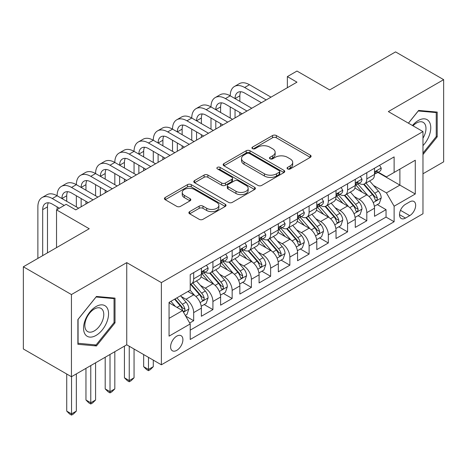 <?xml version="1.0" encoding="UTF-8"?>
<svg xmlns="http://www.w3.org/2000/svg" width="467" height="467" viewBox="0 0 467 467"><rect width="100%" height="100%" fill="white"/><g stroke="black" fill="none" stroke-linecap="round" stroke-linejoin="round"><path stroke-width="0.7" d="M287.608 168.926A1.868 1.08 0 0 0 290.252 168.926L310.31 157.344A2.668 1.541 0 0 0 311.092 156.252A2.668 1.541 0 0 0 310.31 155.161L276.324 135.541A2.668 1.541 0 0 0 272.547 135.541L252.489 147.123A1.868 1.08 0 0 0 251.941 147.887A1.868 1.08 0 0 0 252.489 148.646A1.868 1.08 0 0 0 255.128 148.646L257.726 147.152A8.546 4.933 0 0 1 269.809 147.152L272.64 148.786A8.546 4.933 0 0 1 275.145 152.271A8.546 4.933 0 0 1 272.64 155.762L270.049 157.262A1.868 1.08 0 0 0 269.5 158.021A1.868 1.08 0 0 0 270.049 158.786A1.868 1.08 0 0 0 272.693 158.786L275.285 157.286A8.546 4.933 0 0 1 287.368 157.286L290.2 158.92A8.546 4.933 0 0 1 292.704 162.411A8.546 4.933 0 0 1 290.2 165.896L287.608 167.396A1.868 1.08 0 0 0 287.059 168.161A1.868 1.08 0 0 0 287.608 168.926L287.608 167.396M176.754 350.361A8.704 5.026 120 0 0 182.439 342.685A8.704 5.026 120 0 0 181.108 335.715A8.704 5.026 120 0 0 176.754 336.141A8.704 5.026 120 0 0 171.068 343.811A8.704 5.026 120 0 0 172.405 350.787A8.704 5.026 120 0 0 176.754 350.361M189.66 211.627A2.668 1.541 0 0 0 188.878 212.718A2.668 1.541 0 0 0 189.66 213.81L199.193 219.315A2.668 1.541 0 0 0 202.97 219.315L225.252 206.449A2.668 1.541 0 0 0 226.034 205.357A2.668 1.541 0 0 0 225.252 204.272L191.266 184.646A2.668 1.541 0 0 0 187.489 184.646L165.207 197.512A2.668 1.541 0 0 0 164.425 198.603A2.668 1.541 0 0 0 165.207 199.689L176.724 206.344A2.668 1.541 0 0 0 180.501 206.344L190.04 200.833A2.668 1.541 0 0 0 190.822 199.748A2.668 1.541 0 0 0 190.04 198.656L184.325 195.358A7.145 4.121 0 0 1 182.235 192.445A7.145 4.121 0 0 1 186.642 188.633A7.145 4.121 0 0 1 194.43 189.526L216.805 202.445A7.145 4.121 0 0 1 218.895 205.357A7.145 4.121 0 0 1 214.487 209.169A7.145 4.121 0 0 1 206.7 208.276L202.97 206.122A2.668 1.541 0 0 0 199.193 206.122L189.66 211.627L189.66 213.81M422.974 173.777L443.65 161.839L443.65 79.659L395.561 51.895L329.679 89.933L296.977 71.048L287.363 76.606L296.977 82.157L75.765 209.87L66.151 204.318L56.53 209.87L56.53 247.633M71.439 294.554L71.439 376.735L126.744 344.804L126.744 262.623L71.439 294.554L23.35 266.785L89.232 228.748L56.53 209.87M126.744 262.623L161.366 282.611L422.974 131.577L422.974 213.758L161.366 364.797L161.366 282.611M443.65 79.659L388.346 111.584L422.974 131.577M257.918 185.411A2.668 1.541 0 0 0 261.689 185.411L283.971 172.551A2.668 1.541 0 0 0 284.753 171.459A2.668 1.541 0 0 0 283.971 170.367L249.985 150.748A2.668 1.541 0 0 0 246.208 150.748L223.932 163.608A2.668 1.541 0 0 0 223.15 164.699A2.668 1.541 0 0 0 223.932 165.791L257.918 185.411M218.165 169.328A1.868 1.08 0 0 1 220.062 169.591L220.062 167.373L254.614 187.32A2.668 1.541 0 0 1 255.396 188.411A2.668 1.541 0 0 1 254.614 189.497L232.333 202.363A2.668 1.541 0 0 1 228.556 202.363L194.57 182.743L194.57 180.56A2.668 1.541 0 0 0 193.787 181.651A2.668 1.541 0 0 0 194.57 182.743M194.57 180.56L204.102 175.055A2.668 1.541 0 0 1 207.879 175.055L221.662 183.011A2.668 1.541 0 0 0 225.438 183.011L231.766 179.363A2.668 1.541 0 0 0 232.548 178.271A2.668 1.541 0 0 0 231.766 177.18L217.418 168.896A1.868 1.08 0 0 1 216.869 168.132A1.868 1.08 0 0 1 218.025 167.133A1.868 1.08 0 0 1 220.062 167.373M71.439 376.735L23.35 348.972L23.35 266.785M189.69 323.012L193.682 320.706L185.697 316.095M181.161 296.487L185.989 299.271A10.881 6.281 60 0 1 193.682 312.598L201.376 308.156L201.376 316.264L212.917 309.603L204.167 304.548M200.396 285.378L205.223 288.168A10.881 6.281 60 0 1 212.917 301.495L220.611 297.053L220.611 305.161L232.152 298.495L223.401 293.439M219.63 274.275L224.458 277.059A10.881 6.281 60 0 1 232.152 290.386L239.845 285.944L239.845 294.052L251.392 287.392L242.636 282.337M238.865 263.166L243.692 265.957A10.881 6.281 60 0 1 251.392 279.284L259.086 274.841L259.086 282.949L270.627 276.283L261.87 271.228M258.099 252.063L262.933 254.848A10.881 6.281 60 0 1 270.627 268.175L278.32 263.732L278.32 271.841L289.861 265.18L281.111 260.125M277.34 240.954L282.167 243.745A10.881 6.281 60 0 1 289.861 257.072L297.555 252.629L297.555 260.738L309.096 254.071L300.345 249.022M296.574 229.852L301.402 232.636A10.881 6.281 60 0 1 309.096 245.963L316.789 241.521L316.789 249.629L328.33 242.968L319.58 237.913M315.809 218.743L320.636 221.533A10.881 6.281 60 0 1 328.33 234.86L336.024 230.418L336.024 238.526L347.571 231.86L338.814 226.81M335.043 207.64L339.871 210.424A10.881 6.281 60 0 1 347.571 223.751L355.264 219.309L355.264 227.417L366.805 220.757L366.805 212.648A10.881 6.281 -120 0 0 359.111 199.321L354.278 196.531M358.049 215.701L366.805 220.757M201.376 308.156A10.881 6.281 -120 0 0 193.682 294.829L187.909 291.496M220.611 297.053A10.881 6.281 -120 0 0 212.917 283.726L201.02 276.855M239.845 285.944A10.881 6.281 -120 0 0 232.152 272.617L220.255 265.752M259.086 274.841A10.881 6.281 -120 0 0 251.392 261.514L239.495 254.643M278.32 263.732A10.881 6.281 -120 0 0 270.627 250.405L258.73 243.54M297.555 252.629A10.881 6.281 -120 0 0 289.861 239.302L277.964 232.432M316.789 241.521A10.881 6.281 -120 0 0 309.096 228.194L297.199 221.329M336.024 230.418A10.881 6.281 -120 0 0 328.33 217.091L316.433 210.22M355.264 219.309A10.881 6.281 -120 0 0 347.571 205.982L335.674 199.117M409.699 201.878L405.467 204.318A8.435 4.868 120 0 0 399.956 211.749A8.435 4.868 120 0 0 401.252 218.509A8.435 4.868 120 0 0 405.467 218.089L409.699 215.649A8.435 4.868 120 0 0 415.21 208.218A8.435 4.868 120 0 0 413.914 201.458A8.435 4.868 120 0 0 409.699 201.878M169.06 318.371L182.527 310.602L190.221 323.929L190.221 339.474L394.119 221.755L394.119 206.21L386.425 192.883L373.512 185.428M190.221 323.929L169.06 336.141L169.06 302.382L190.221 290.165L190.221 274.619L394.119 156.9L394.119 172.446L415.28 160.228L415.28 193.992L394.119 206.21M205.124 272.115L205.223 272.173A10.881 6.281 60 0 0 210.664 272.71L218.358 268.268A10.881 6.281 -120 0 0 220.611 263.289L220.611 257.072M224.358 261.012L224.458 261.071A10.881 6.281 60 0 0 229.898 261.608L237.592 257.165A10.881 6.281 -120 0 0 239.845 252.186L239.845 245.963M243.593 249.903L243.692 249.962A10.881 6.281 60 0 0 249.133 250.505L256.832 246.062A10.881 6.281 -120 0 0 259.086 241.077L259.086 234.86M262.828 238.8L262.933 238.859A10.881 6.281 60 0 0 268.373 239.396L276.067 234.954A10.881 6.281 -120 0 0 278.32 229.974L278.32 223.751M282.068 227.692L282.167 227.75A10.881 6.281 60 0 0 287.608 228.293L295.302 223.851A10.881 6.281 -120 0 0 297.555 218.865L297.555 212.648M301.303 216.589L301.402 216.647A10.881 6.281 60 0 0 306.842 217.184L314.536 212.742A10.881 6.281 -120 0 0 316.789 207.762L316.789 201.54M320.537 205.48L320.636 205.538A10.881 6.281 60 0 0 326.077 206.081L333.771 201.639A10.881 6.281 -120 0 0 336.024 196.654L336.024 190.437M339.772 194.377L339.871 194.435A10.881 6.281 60 0 0 345.311 194.972L353.011 190.53A10.881 6.281 -120 0 0 355.264 185.551L355.264 179.328M190.221 330.146L386.04 217.091L386.04 209.648L374.499 216.314L374.499 208.206A10.881 6.281 -120 0 0 366.805 194.879L354.908 188.008M359.006 183.268L359.111 183.327A10.881 6.281 -120 0 0 364.552 183.87A10.881 6.281 -120 0 0 366.805 178.884L366.805 172.667M364.552 183.87L372.246 179.427A10.881 6.281 -120 0 0 374.499 174.442L374.499 168.225M193.682 272.617L193.682 278.84A10.881 6.281 60 0 1 191.429 283.819A10.881 6.281 60 0 1 190.221 284.257M191.429 283.819L199.123 279.377A10.881 6.281 -120 0 0 201.376 274.398L201.376 268.175M212.917 261.514L212.917 267.731A10.881 6.281 60 0 1 210.664 272.71M232.152 250.405L232.152 256.628A10.881 6.281 60 0 1 229.898 261.608M251.392 239.302L251.392 245.519A10.881 6.281 60 0 1 249.133 250.505M270.627 228.194L270.627 234.416A10.881 6.281 60 0 1 268.373 239.396M289.861 217.091L289.861 223.308A10.881 6.281 60 0 1 287.608 228.293M309.096 205.982L309.096 212.205A10.881 6.281 60 0 1 306.842 217.184M328.33 194.879L328.33 201.096A10.881 6.281 60 0 1 326.077 206.081M347.571 183.77L347.571 189.993A10.881 6.281 60 0 1 345.311 194.972M347.571 223.751L347.571 231.86M328.33 234.86L328.33 242.968M309.096 245.963L309.096 254.071M289.861 257.072L289.861 265.18M270.627 268.175L270.627 276.283M251.392 279.284L251.392 287.392M232.152 290.386L232.152 298.495M212.917 301.495L212.917 309.603M193.682 312.598L193.682 320.706M182.527 310.602L169.06 302.826M386.425 192.883L399.886 185.107L399.886 169.112L415.28 160.228M377.861 172.387L415.28 193.992M378.247 172.165L386.425 176.888L394.119 172.446M126.744 344.804L161.366 364.797M287.363 76.606L287.363 87.708M377.289 204.599L386.04 209.648M386.04 217.091L394.119 221.755M422.974 154.554L437.205 136.843L437.205 112.092L418.642 110.434L408.409 123.171M77.884 344.296L96.447 345.954L115.01 322.866L115.01 298.115L96.447 296.457L77.884 319.545L77.884 344.296M436.242 136.288L437.205 136.843M114.047 322.306L115.01 322.866M94.486 344.821L96.447 345.954M288.355 169.188L290.2 168.12A8.546 4.933 0 0 0 292.704 164.629L292.704 162.411M275.145 152.271L275.145 154.495A8.546 4.933 0 0 1 272.64 157.98L270.796 159.049M310.275 157.361L276.324 137.759A2.668 1.541 0 0 0 272.547 137.759L253.237 148.915M283.936 172.568L249.985 152.966A2.668 1.541 0 0 0 246.208 152.966L223.967 165.808M279.254 172.224A1.868 1.08 0 0 0 279.797 171.459A1.868 1.08 0 0 0 279.254 170.694L249.419 153.474A1.868 1.08 0 0 0 246.774 153.474L244.037 155.05A8.546 4.933 0 0 0 241.538 158.541A8.546 4.933 0 0 0 244.037 162.031L264.427 173.8A8.546 4.933 0 0 0 276.517 173.8L279.254 172.224L279.254 174.442A1.868 1.08 0 0 0 279.797 173.677L279.797 171.459M241.538 158.541L241.538 160.759A8.546 4.933 0 0 0 244.037 164.25L244.037 162.031M279.254 174.442L276.517 176.024A8.546 4.933 0 0 1 264.427 176.024L244.037 164.25M194.605 182.76L204.102 177.279L204.102 175.055M232.548 178.271L232.548 180.49A2.668 1.541 0 0 1 231.766 181.581L225.438 185.236A2.668 1.541 0 0 1 221.662 185.236L207.879 177.279A2.668 1.541 0 0 0 204.102 177.279M220.062 169.591L254.573 189.52M235.969 191.272A7.145 4.121 0 0 0 243.751 192.165A7.145 4.121 0 0 0 248.158 188.353A7.145 4.121 0 0 0 246.068 185.44L238.188 180.887A2.668 1.541 0 0 0 234.411 180.887L228.083 184.541A2.668 1.541 0 0 0 227.301 185.627A2.668 1.541 0 0 0 228.083 186.718L235.969 191.272L235.969 193.49A7.145 4.121 0 0 0 243.751 194.383A7.145 4.121 0 0 0 248.158 190.577L248.158 188.353M227.301 185.627L227.301 187.851A2.668 1.541 0 0 0 228.083 188.942L228.083 186.718M235.969 193.49L228.083 188.942M218.895 205.357L218.895 207.582A7.145 4.121 0 0 1 214.487 211.393A7.145 4.121 0 0 1 206.7 210.494L202.97 208.346A2.668 1.541 0 0 0 199.193 208.346L189.695 213.828M182.235 192.445L182.235 194.663A7.145 4.121 0 0 0 184.325 197.582L184.325 195.358M190.005 200.857L184.325 197.582M225.217 206.472L191.266 186.87A2.668 1.541 0 0 0 187.489 186.87L165.242 199.713M374.336 206.303L379.309 203.431L381.23 197.88A7.209 4.162 -120 0 0 378.422 191.108L369.631 180.933M367.873 195.585L357.827 183.951M362.159 192.194L356.327 185.446A17.273 9.97 -120 0 0 355.79 184.844M363.571 184.261L372.462 194.552A7.209 4.162 60 0 1 375.03 199.52L375.556 200.372L376.53 200.232L377.178 199.444L377.336 198.183A7.209 4.162 -120 0 0 374.767 193.221L365.976 183.041M364.091 184.091L373.647 195.148A3.672 2.119 60 0 1 374.569 196.589L377.336 198.183M379.595 165.283L381.23 168.114A7.209 4.162 60 0 1 379.735 171.301L376.081 173.415A7.209 4.162 -120 0 0 377.336 171.751L377.184 171.115L376.285 171.296L375.03 173.088A7.209 4.162 60 0 1 374.499 174.109M37.874 258.403L37.874 206.875A20.402 11.78 60 0 1 42.1 197.535L46.91 194.757A20.402 11.78 60 0 1 57.108 195.766A20.402 11.78 60 0 1 61.335 186.426L66.145 183.654A20.402 11.78 60 0 1 76.343 184.663A20.402 11.78 60 0 1 80.569 175.323L85.379 172.545A20.402 11.78 60 0 1 95.577 173.555A20.402 11.78 60 0 1 99.804 164.215L104.614 161.442A20.402 11.78 60 0 1 114.818 162.452A20.402 11.78 60 0 1 119.044 153.112L123.848 150.333A20.402 11.78 60 0 1 134.052 151.343A20.402 11.78 60 0 1 138.279 142.003L143.089 139.23A20.402 11.78 60 0 1 153.287 140.24A20.402 11.78 60 0 1 157.513 130.9L162.323 128.121A20.402 11.78 60 0 1 172.521 129.131A20.402 11.78 60 0 1 176.748 119.791L181.558 117.019A20.402 11.78 60 0 1 191.756 118.028A20.402 11.78 60 0 1 195.982 108.688L200.792 105.91A20.402 11.78 60 0 1 210.996 106.92A20.402 11.78 60 0 1 215.217 97.58L220.027 94.807A20.402 11.78 60 0 1 230.231 95.817A20.402 11.78 60 0 1 234.457 86.477L239.262 83.698A20.402 11.78 60 0 1 249.466 84.714L271.012 97.148M234.457 86.477A20.402 11.78 60 0 1 244.655 87.487L266.202 99.926M374.738 173.753L374.767 173.753A7.209 4.162 -120 0 0 376.081 173.415M261.392 102.699L244.655 93.038A13.601 7.851 -120 0 0 237.855 92.367A13.601 7.851 -120 0 0 235.041 98.595L239.845 95.817L239.845 101.368M240.698 91.736A13.601 7.851 -120 0 0 239.845 95.817M235.041 109.698L235.041 117.918M239.845 112.477L239.845 115.139M230.231 118.028L230.231 106.92M422.974 145.616A17.682 10.21 120 0 0 430.527 125.109A17.682 10.21 120 0 0 418.257 120.527A17.682 10.21 120 0 0 412.466 125.512M422.974 138.203A13.385 7.729 120 0 0 423.201 122.36A13.385 7.729 120 0 0 416.506 123.019A13.385 7.729 120 0 0 413.003 125.821M408.444 123.189L418.257 110.983L436.242 112.588L436.242 136.568L422.974 153.083M435.051 111.905L436.242 112.588M106.89 321.95A17.682 10.21 120 0 0 102.314 304.869A17.682 10.21 120 0 0 85.233 320.018A17.682 10.21 120 0 0 89.81 337.098A17.682 10.21 120 0 0 106.89 321.95M102.506 320.706A13.385 7.729 120 0 0 101 308.378A13.385 7.729 120 0 0 86.109 319.241A13.385 7.729 120 0 0 87.615 331.564A13.385 7.729 120 0 0 102.506 320.706M78.077 343.356L78.077 319.375L96.062 297L114.047 298.611L114.047 322.592L96.062 344.967L77.884 343.245M112.856 297.923L114.047 298.611M355.101 217.406L360.069 214.534L361.995 208.982A7.209 4.162 -120 0 0 359.187 202.217L350.396 192.036M348.639 206.688L338.593 195.06M342.918 203.303L337.092 196.554A17.273 9.97 -120 0 0 336.555 195.953M344.337 195.364L353.221 205.655A7.209 4.162 60 0 1 355.796 210.623L356.315 211.475L357.29 211.341L357.944 210.547L358.101 209.292A7.209 4.162 -120 0 0 355.533 204.324L346.742 194.149M344.856 195.194L354.406 206.256A3.672 2.119 60 0 1 355.334 207.692L358.101 209.292M335.866 228.509L340.834 225.643L342.76 220.091A7.209 4.162 -120 0 0 339.953 213.32L331.161 203.145M329.398 217.791L319.358 206.163M323.684 214.406L317.858 207.657A17.273 9.97 -120 0 0 317.321 207.056M325.096 206.472L333.987 216.764A7.209 4.162 60 0 1 336.555 221.732L337.081 222.584L338.055 222.444L338.709 221.656L338.867 220.395A7.209 4.162 -120 0 0 336.298 215.433L327.507 205.252M325.622 206.303L335.172 217.359A3.672 2.119 60 0 1 336.1 218.795L338.867 220.395M316.626 239.618L321.6 236.746L323.52 231.194A7.209 4.162 -120 0 0 320.712 224.429L311.927 214.248M310.164 228.9L300.118 217.272M304.449 225.514L298.617 218.766A17.273 9.97 -120 0 0 298.086 218.159M305.862 217.575L314.752 227.867A7.209 4.162 60 0 1 317.321 232.835L317.846 233.687L318.821 233.553L319.475 232.759L319.632 231.504A7.209 4.162 -120 0 0 317.058 226.536L308.273 216.361M306.387 217.406L315.937 228.468A3.672 2.119 60 0 1 316.865 229.904L319.632 231.504M297.391 250.721L302.365 247.854L304.286 242.297A7.209 4.162 -120 0 0 301.478 235.531L292.692 225.357M290.929 240.003L280.883 228.375M285.214 236.617L279.383 229.869A17.273 9.97 -120 0 0 278.846 229.268M286.627 228.684L295.518 238.976A7.209 4.162 60 0 1 298.086 243.937L298.611 244.796L299.586 244.655L300.234 243.867L300.392 242.607A7.209 4.162 -120 0 0 297.823 237.639L289.038 227.464M287.147 228.515L296.703 239.571A3.672 2.119 60 0 1 297.625 241.007L300.392 242.607M360.361 176.386L361.995 179.217A7.209 4.162 60 0 1 360.501 182.41L356.846 184.518A7.209 4.162 -120 0 0 358.101 182.86L357.95 182.218L357.051 182.399L355.796 184.191A7.209 4.162 60 0 1 355.264 185.218M215.217 97.58A20.402 11.78 60 0 1 225.421 98.595L230.231 95.817L251.771 108.256M225.421 98.595L246.967 111.029M355.504 184.856L355.533 184.856A7.209 4.162 -120 0 0 356.846 184.518M242.157 113.808L225.421 104.147A13.601 7.851 -120 0 0 218.62 103.47A13.601 7.851 -120 0 0 215.801 109.698L220.611 106.92L220.611 112.477M221.463 102.845A13.601 7.851 -120 0 0 220.611 106.92M215.801 120.807L215.801 129.02M220.611 123.58L220.611 126.248M210.996 129.131L210.996 118.028M341.126 187.495L342.76 190.326A7.209 4.162 60 0 1 341.266 193.513L337.612 195.626A7.209 4.162 -120 0 0 338.867 193.963L338.715 193.326L337.816 193.501L336.555 195.299A7.209 4.162 60 0 1 336.024 196.321M195.982 108.688A20.402 11.78 60 0 1 206.186 109.698L210.996 106.92L232.537 119.359M206.186 109.698L227.727 122.138M336.269 195.965L336.298 195.965A7.209 4.162 -120 0 0 337.612 195.626M222.922 124.911L206.186 115.25A13.601 7.851 -120 0 0 199.386 114.578A13.601 7.851 -120 0 0 196.566 120.807L201.376 118.028L201.376 123.58M202.229 113.948A13.601 7.851 -120 0 0 201.376 118.028M196.566 131.91L196.566 140.129M201.376 134.689L201.376 137.351M191.756 140.24L191.756 129.131M321.886 198.598L323.52 201.429A7.209 4.162 60 0 1 322.032 204.622L318.377 206.729A7.209 4.162 -120 0 0 319.632 205.071L319.481 204.429L318.576 204.61L317.321 206.402A7.209 4.162 60 0 1 316.789 207.43M176.748 119.791A20.402 11.78 60 0 1 186.952 120.807L191.756 118.028L213.302 130.468M186.952 120.807L208.492 133.241M317.029 207.068L317.058 207.068A7.209 4.162 -120 0 0 318.377 206.729M203.682 136.02L186.952 126.359A13.601 7.851 -120 0 0 180.151 125.681A13.601 7.851 -120 0 0 177.332 131.91L182.142 129.131L182.142 134.689M182.994 125.057A13.601 7.851 -120 0 0 182.142 129.131M177.332 143.013L177.332 151.232M182.142 145.792L182.142 148.459M172.521 151.343L172.521 140.24M302.651 209.706L304.286 212.538A7.209 4.162 60 0 1 302.797 215.725L299.137 217.838A7.209 4.162 -120 0 0 300.392 216.174L300.24 215.538L299.341 215.713L298.086 217.511A7.209 4.162 60 0 1 297.555 218.533M157.513 130.9A20.402 11.78 60 0 1 167.711 131.91L172.521 129.131L194.068 141.571M167.711 131.91L189.258 144.35M297.794 218.177L297.823 218.177A7.209 4.162 -120 0 0 299.137 217.838M184.447 147.123L167.711 137.461A13.601 7.851 -120 0 0 160.911 136.79A13.601 7.851 -120 0 0 158.097 143.013L162.907 140.24L162.907 145.792M163.759 136.16A13.601 7.851 -120 0 0 162.907 140.24M158.097 154.122L158.097 162.341M162.907 156.9L162.907 159.562M153.287 162.452L153.287 151.343M278.157 261.829L283.13 258.957L285.051 253.406A7.209 4.162 -120 0 0 282.243 246.634L273.458 236.46M271.695 251.112L261.648 239.483M265.98 247.726L260.148 240.972A17.273 9.97 -120 0 0 259.611 240.371M267.393 239.787L276.283 250.078A7.209 4.162 60 0 1 278.852 255.046L279.377 255.898L280.352 255.764L281 254.97L281.157 253.715A7.209 4.162 -120 0 0 278.589 248.748L269.798 238.573M267.912 239.618L277.468 250.68A3.672 2.119 60 0 1 278.39 252.116L281.157 253.715M283.416 220.809L285.051 223.64A7.209 4.162 60 0 1 283.557 226.834L279.902 228.941A7.209 4.162 -120 0 0 281.157 227.283L281.006 226.641L280.107 226.822L278.852 228.614A7.209 4.162 60 0 1 278.32 229.641M138.279 142.003A20.402 11.78 60 0 1 148.477 143.013L153.287 140.24L174.833 152.68M148.477 143.013L170.023 155.453M278.56 229.279L278.589 229.279A7.209 4.162 -120 0 0 279.902 228.941M165.213 158.231L148.477 148.57A13.601 7.851 -120 0 0 141.676 147.893A13.601 7.851 -120 0 0 138.862 154.122L143.667 151.343L143.667 156.9M144.519 147.268A13.601 7.851 -120 0 0 143.667 151.343M138.862 165.225L138.862 173.444M143.667 168.003L143.667 170.671M134.052 173.555L134.052 162.452M258.922 272.932L263.89 270.066L265.816 264.509A7.209 4.162 -120 0 0 263.009 257.743L254.217 247.568M252.46 262.215L242.414 250.586M246.739 258.829L240.914 252.081A17.273 9.97 -120 0 0 240.377 251.48M248.158 250.896L257.043 261.187A7.209 4.162 60 0 1 259.617 266.149L260.142 267.007L261.111 266.867L261.765 266.079L261.923 264.818A7.209 4.162 -120 0 0 259.354 259.85L250.563 249.676M248.678 250.726L258.228 261.783A3.672 2.119 60 0 1 259.156 263.219L261.923 264.818M148.477 357.354L148.477 369.461L153.287 366.688L153.287 360.133M153.287 366.688L150.403 369.572L148.477 370.681L146.556 369.572L143.667 366.688L143.667 354.581M143.667 366.688L148.477 369.461L148.477 370.681M264.182 231.918L265.816 234.749A7.209 4.162 60 0 1 264.322 237.937L260.668 240.05A7.209 4.162 -120 0 0 261.923 238.386L261.771 237.75L260.872 237.925L259.617 239.717A7.209 4.162 60 0 1 259.086 240.744M119.044 153.112A20.402 11.78 60 0 1 129.242 154.122L134.052 151.343L155.593 163.783M129.242 154.122L150.788 166.561M259.325 240.382L259.354 240.382A7.209 4.162 -120 0 0 260.668 240.05M145.978 169.334L129.242 159.673A13.601 7.851 -120 0 0 122.442 159.002A13.601 7.851 -120 0 0 119.622 165.225L124.432 162.452L124.432 168.003M125.284 158.371A13.601 7.851 -120 0 0 124.432 162.452M119.622 176.333L119.622 184.553M124.432 179.106L124.432 181.774M114.818 184.663L114.818 173.555M239.688 284.041L244.655 281.169L246.582 275.618A7.209 4.162 -120 0 0 243.774 268.846L234.983 258.671M233.22 273.323L223.179 261.689M227.505 269.938L221.679 263.184A17.273 9.97 -120 0 0 221.142 262.582M228.918 261.999L237.808 272.29A7.209 4.162 60 0 1 240.377 277.258L240.902 278.11L241.877 277.976L242.531 277.182L242.688 275.927A7.209 4.162 -120 0 0 240.12 270.959L231.328 260.784M229.443 261.829L238.993 272.891A3.672 2.119 60 0 1 239.921 274.327L242.688 275.927M129.242 346.251L129.242 380.57L134.052 377.791L134.052 349.024M134.052 377.791L131.169 380.681L129.242 381.79L127.322 380.681L124.432 377.791L124.432 346.14M124.432 377.791L129.242 380.57L129.242 381.79M244.947 243.021L246.582 245.852A7.209 4.162 60 0 1 245.087 249.045L241.433 251.153A7.209 4.162 -120 0 0 242.688 249.495L242.536 248.853L241.637 249.034L240.377 250.826A7.209 4.162 60 0 1 239.845 251.853M99.804 164.215A20.402 11.78 60 0 1 110.008 165.225L114.818 162.452L136.358 174.886M110.008 165.225L131.548 177.664M240.091 251.491L240.12 251.491A7.209 4.162 -120 0 0 241.433 251.153M126.744 180.443L110.008 170.782A13.601 7.851 -120 0 0 103.207 170.105A13.601 7.851 -120 0 0 100.387 176.333L105.198 173.555L105.198 179.106M106.05 169.48A13.601 7.851 -120 0 0 105.198 173.555M100.387 187.436L100.387 195.655M105.198 190.215L105.198 192.877M95.577 195.766L95.577 184.663M220.453 295.144L225.421 292.278L227.341 286.72A7.209 4.162 -120 0 0 224.539 279.955L215.748 269.78M213.985 284.426L203.945 272.798M208.27 281.041L202.439 274.292A17.273 9.97 -120 0 0 201.907 273.691M209.683 273.102L218.574 283.399A7.209 4.162 60 0 1 221.142 288.361L221.667 289.219L222.642 289.079L223.296 288.285L223.454 287.03A7.209 4.162 -120 0 0 220.879 282.062L212.094 271.887M210.208 272.938L219.759 283.994A3.672 2.119 60 0 1 220.687 285.43L223.454 287.03M110.008 354.471L110.008 391.673L114.818 388.894L114.818 351.692M114.818 388.894L111.928 391.784L110.008 392.893L108.081 391.784L105.198 388.894L105.198 357.243M105.198 388.894L110.008 391.673L110.008 392.893M225.707 254.13L227.341 256.961A7.209 4.162 60 0 1 225.853 260.148L222.199 262.261A7.209 4.162 -120 0 0 223.454 260.598L223.302 259.961L222.397 260.137L221.142 261.929A7.209 4.162 60 0 1 220.611 262.956M80.569 175.323A20.402 11.78 60 0 1 90.773 176.333L95.577 173.555L117.124 185.994M90.773 176.333L112.314 188.773M220.85 262.594L220.879 262.594A7.209 4.162 -120 0 0 222.199 262.261M107.503 191.546L90.773 181.885A13.601 7.851 -120 0 0 83.972 181.214A13.601 7.851 -120 0 0 81.153 187.436L85.963 184.663L85.963 190.215M86.815 180.583A13.601 7.851 -120 0 0 85.963 184.663M81.153 198.545L81.153 206.764M85.963 201.318L85.963 203.986M76.343 206.875L76.343 195.766M201.213 306.253L206.186 303.381L208.107 297.829A7.209 4.162 -120 0 0 205.299 291.058L196.514 280.883M194.751 295.535L190.151 290.205M189.036 292.149L188.289 291.28M190.448 284.21L199.339 294.502A7.209 4.162 60 0 1 201.907 299.47L202.433 300.322L203.408 300.188L204.056 299.394L204.219 298.133A7.209 4.162 -120 0 0 201.645 293.171L192.859 282.996M190.974 284.041L200.524 295.103A3.672 2.119 60 0 1 201.446 296.539L204.219 298.133M90.773 365.573L90.773 402.782L95.577 400.003L95.577 362.795M95.577 400.003L92.694 402.893L90.773 404.002L88.847 402.893L85.963 400.003L85.963 368.352M85.963 400.003L90.773 402.782L90.773 404.002M185.317 315.429L186.952 314.489L188.872 308.932A7.209 4.162 -120 0 0 186.064 302.167L180.531 295.757M175.364 306.469L170.916 301.308M169.801 303.252L169.06 302.4M174.57 299.201L180.104 305.611A7.209 4.162 60 0 1 182.673 310.573L183.198 311.431L184.173 311.291L184.821 310.497L184.979 309.242A7.209 4.162 -120 0 0 182.41 304.274L176.876 297.87M175.014 298.944L181.289 306.206A3.672 2.119 60 0 1 182.212 307.642L184.979 309.242M71.533 376.676L71.533 413.885L76.343 411.106L76.343 373.904M76.343 411.106L73.459 413.995L71.533 415.105L69.612 413.995L66.728 411.106L66.728 374.014M66.728 411.106L71.533 413.885L71.533 415.105M206.472 265.233L208.107 268.064A7.209 4.162 60 0 1 206.618 271.257L202.958 273.364A7.209 4.162 -120 0 0 204.219 271.706L204.067 271.064L203.163 271.245L201.907 273.037A7.209 4.162 60 0 1 201.376 274.065M61.335 186.426A20.402 11.78 60 0 1 71.533 187.436L76.343 184.663L97.889 197.097M71.533 187.436L93.079 199.876M201.616 273.703L201.645 273.703A7.209 4.162 -120 0 0 202.958 273.364M88.269 202.655L71.533 192.994A13.601 7.851 -120 0 0 64.732 192.316A13.601 7.851 -120 0 0 61.918 198.545L66.728 195.766L66.728 201.318M67.581 191.692A13.601 7.851 -120 0 0 66.728 195.766M57.108 209.537L57.108 206.875M42.1 197.535A20.402 11.78 60 0 1 52.298 198.545L57.108 195.766L78.654 208.206M52.298 198.545L64.224 205.427M59.414 208.206L52.298 204.097A13.601 7.851 -120 0 0 45.497 203.425A13.601 7.851 -120 0 0 42.684 209.648L42.684 255.624M48.34 202.795A13.601 7.851 -120 0 0 47.488 206.875L47.488 252.851M185.989 299.271L193.682 294.829M205.223 288.168L212.917 283.726M224.458 277.059L232.152 272.617M243.692 265.957L251.392 261.514M262.933 254.848L270.627 250.405M282.167 243.745L289.861 239.302M301.402 232.636L309.096 228.194M320.636 221.533L328.33 217.091M339.871 210.424L347.571 205.982M359.111 199.321L366.805 194.879M366.805 178.884L374.499 174.442M193.682 278.84L201.376 274.398M212.917 267.731L220.611 263.289M232.152 256.628L239.845 252.186M251.392 245.519L259.086 241.077M270.627 234.416L278.32 229.974M289.861 223.308L297.555 218.865M309.096 212.205L316.789 207.762M328.33 201.096L336.024 196.654M347.571 189.993L355.264 185.551M366.805 212.648L374.499 208.206M400.476 210.319L409.699 215.649M399.507 214.645L405.467 218.089M290.2 168.12L290.2 165.896M270.049 158.786L270.049 157.262M272.64 157.98L272.64 155.762M252.489 148.646L252.489 147.123M272.547 137.759L272.547 135.541M276.324 137.759L276.324 135.541M310.31 157.344L310.31 155.161M223.932 165.791L223.932 163.608M246.208 152.966L246.208 150.748M249.985 152.966L249.985 150.748M283.971 172.551L283.971 170.367M264.427 176.024L264.427 173.8M276.517 176.024L276.517 173.8M207.879 177.279L207.879 175.055M221.662 185.236L221.662 183.011M225.438 185.236L225.438 183.011M231.766 181.581L231.766 179.363M254.614 189.497L254.614 187.32M199.193 208.346L199.193 206.122M202.97 208.346L202.97 206.122M206.7 210.494L206.7 208.276M190.04 200.833L190.04 198.656M165.207 199.689L165.207 197.512M187.489 186.87L187.489 184.646M191.266 186.87L191.266 184.646M225.252 206.449L225.252 204.272M373.238 202.602L381.183 198.014M374.767 193.221L378.422 191.108M369.023 196.537L372.462 194.552M381.183 168.032L374.499 171.891M249.466 84.714L244.655 87.487M376.408 171.214L377.336 171.751M354.004 213.711L361.948 209.123M355.533 204.324L359.187 202.217M349.783 207.64L353.221 205.655M334.763 224.814L342.708 220.226M336.298 215.433L339.953 213.32M330.548 218.749L333.987 216.764M315.529 235.923L323.473 231.334M317.058 226.536L320.712 224.429M311.314 229.852L314.752 227.867M296.294 247.025L304.239 242.437M297.823 237.639L301.478 235.531M292.079 240.96L295.518 238.976M361.948 179.135L355.264 182.994M357.173 182.323L358.101 182.86M342.708 190.244L336.024 194.103M337.933 193.426L338.867 193.963M323.473 201.347L316.789 205.206M318.698 204.534L319.632 205.071M304.239 212.456L297.555 216.314M299.464 215.637L300.392 216.174M277.059 258.134L285.004 253.546M278.589 248.748L282.243 246.634M272.845 252.063L276.283 250.078M285.004 223.559L278.32 227.417M280.229 226.746L281.157 227.283M257.825 269.237L265.77 264.649M259.354 259.85L263.009 257.743M253.604 263.172L257.043 261.187M265.77 234.667L259.086 238.526M260.995 237.849L261.923 238.386M238.584 280.346L246.529 275.758M240.12 270.959L243.774 268.846M234.37 274.275L237.808 272.29M246.529 245.77L239.845 249.629M241.754 248.958L242.688 249.495M219.35 291.449L227.295 286.861M220.879 282.062L224.539 279.955M215.135 285.384L218.574 283.399M227.295 256.873L220.611 260.738M222.52 260.061L223.454 260.598M200.115 302.552L208.06 297.969M201.645 293.171L205.299 291.058M195.901 296.487L199.339 294.502M183.438 312.184L188.826 309.072M182.41 304.274L186.064 302.167M176.993 307.403L180.104 305.611M208.06 267.982L201.376 271.841M203.285 271.164L204.219 271.706M47.488 206.875L42.684 209.648"/></g></svg>
